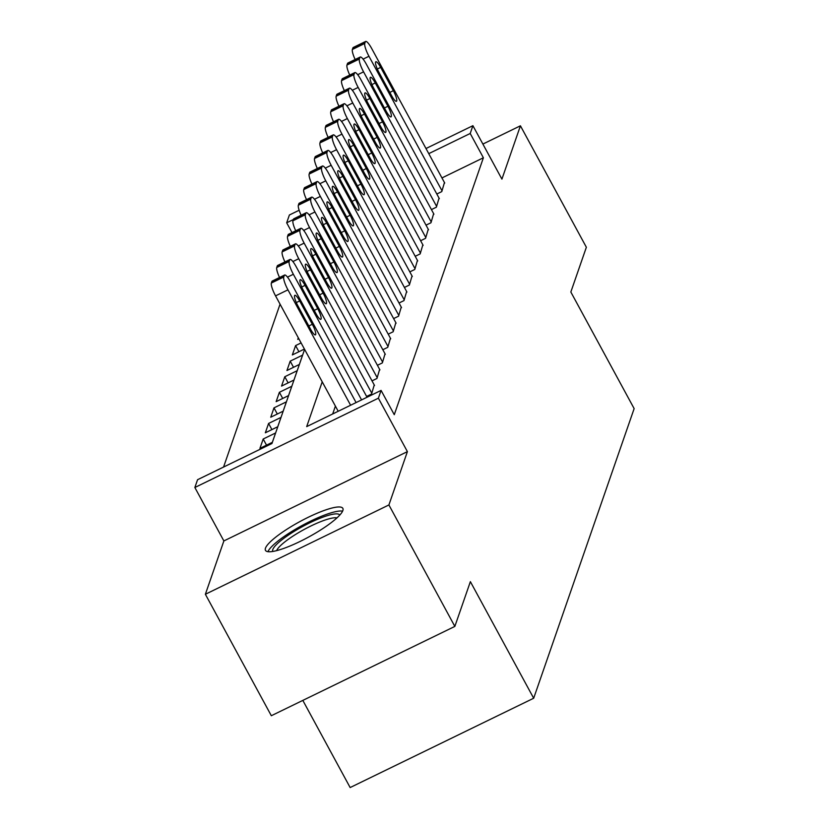 <?xml version="1.0" encoding="UTF-8"?>
<svg xmlns="http://www.w3.org/2000/svg" width="829" height="829" viewBox="0 0 829 829"><rect width="100%" height="100%" fill="white"/><g stroke="black" fill="none" stroke-linecap="round" stroke-linejoin="round"><path stroke-width="1.24" d="M265.467 548.197A44.02 8.87 -28.5 0 0 265.477 550.373A44.02 8.87 -28.5 0 0 304.17 539.399A44.02 8.87 -28.5 0 0 342.854 510.54A44.02 8.87 -28.5 0 0 342.843 508.364A44.02 8.87 -28.5 0 0 304.15 519.337A44.02 8.87 -28.5 0 0 265.467 548.197M292.005 232.597L286.679 222.794L289.383 215.001L299.145 210.255M302.823 700.391L350.149 787.55L533.679 698.236L634.144 408.614L570.839 292.015L586.362 247.249L520.425 125.801L482.882 144.07M533.679 698.236L470.375 581.647L454.841 626.413L271.321 715.728L205.374 594.269L388.905 504.954L407.402 451.629L378.387 398.189L194.856 487.504L197.561 479.711L271.964 443.505L304.606 349.392M407.402 451.629L223.871 540.943L205.374 594.269M223.871 540.943L194.856 487.504M280.057 304.181L223.561 467.059M454.841 626.413L388.905 504.954M436.831 194.017L441.764 191.613L444.458 182.546M431.432 209.592L436.365 207.188L439.049 198.11M426.023 225.156L430.956 222.763L433.65 213.685M420.624 240.731L425.557 238.327L428.251 229.26M415.225 256.306L420.158 253.902L422.852 244.824M409.827 271.871L414.759 269.477L417.453 260.399M404.428 287.445L409.35 285.041L412.044 275.974M399.018 303.02L403.951 300.616L406.645 291.539M393.62 318.585L398.552 316.191L401.246 307.113M388.221 334.16L393.153 331.755L395.847 322.678M382.822 349.734L387.754 347.33L390.438 338.253M377.413 365.299L382.345 362.905L385.039 353.828M372.014 380.874L376.946 378.47L379.641 369.392M366.615 396.449L371.547 394.044L374.242 384.967M266.523 445.152L263.187 439.018L259.943 448.354L272.347 442.323L275.58 432.976L263.187 439.018M271.922 429.588L268.586 423.443L265.342 432.79L277.746 426.748L280.99 417.412L268.586 423.443M277.321 414.013L273.984 407.868L270.741 417.215L283.145 411.184L286.388 401.837L273.984 407.868M282.72 398.438L279.383 392.304L276.15 401.64L288.544 395.609L291.787 386.262L279.383 392.304M288.119 382.874L284.793 376.729L281.549 386.076L293.953 380.034L297.186 370.698L284.793 376.729M293.528 367.299L290.191 361.154L286.948 370.501L299.352 364.47L302.585 355.123L290.191 361.154M298.927 351.724L295.59 345.589L292.347 354.926L304.419 349.05M298.295 337.776L297.756 339.362L298.865 338.812M301.093 342.916L295.59 345.589M322.222 381.827L306.689 426.614L381.081 390.407L394.272 414.697L483.39 157.769L441.95 177.934M335.403 406.117L332.688 413.951M425.982 148.526L472.903 125.687L501.918 179.126L520.425 125.801M472.903 125.687L470.209 133.479L428.769 153.645M483.39 157.769L470.209 133.479M381.081 390.407L378.387 398.189M293.383 219.53L286.679 222.794M350.605 405.236L287.953 289.839A11.285 2.383 64 0 1 283.756 277.01L284.295 275.456A11.285 2.383 64 0 1 284.627 275.021A11.285 2.383 64 0 1 290.647 282.057L356.087 402.573M284.627 275.021L272.233 281.052A11.285 2.383 -116 0 0 271.891 281.487L271.352 283.041A11.285 2.383 -116 0 0 275.549 295.87L338.201 411.267M297.932 305.922A9.026 1.907 -116 0 1 294.844 295.311A9.026 1.907 -116 0 1 299.663 300.948L312.315 324.263A9.026 1.907 -116 0 1 315.403 334.875A9.026 1.907 -116 0 1 310.595 329.248L297.932 305.922M272.803 551.461A38.093 7.679 151.5 0 1 272.793 549.554A38.093 7.679 151.5 0 1 306.315 524.55A38.093 7.679 151.5 0 1 339.755 515.099M342.605 511.141A43.74 8.818 -28.5 0 0 302.067 525.513A43.74 8.818 -28.5 0 0 267.933 551.689M336.978 517.876A35.274 7.109 -28.5 0 0 304.202 529.441A35.274 7.109 -28.5 0 0 276.637 550.632M361.568 399.899L293.352 274.264A11.285 2.383 64 0 1 289.155 261.436L289.694 259.881A11.285 2.383 64 0 1 290.036 259.446A11.285 2.383 64 0 1 296.046 266.482L367.04 397.236M303.331 290.357A9.026 1.907 -116 0 1 300.243 279.746A9.026 1.907 -116 0 1 305.062 285.373L317.725 308.689A9.026 1.907 -116 0 1 320.813 319.3A9.026 1.907 -116 0 1 315.994 313.673L303.331 290.357M279.539 277.497A11.285 2.383 -116 0 1 276.751 267.477L277.29 265.912A11.285 2.383 -116 0 1 277.632 265.477L290.036 259.446M371.817 393.267L298.751 258.7A11.285 2.383 64 0 1 294.554 245.871L295.093 244.306A11.285 2.383 64 0 1 295.435 243.871A11.285 2.383 64 0 1 301.455 250.907L374.521 385.475M308.73 274.782A9.026 1.907 -116 0 1 305.642 264.171A9.026 1.907 -116 0 1 310.46 269.798L323.123 293.124A9.026 1.907 -116 0 1 326.212 303.735A9.026 1.907 -116 0 1 321.393 298.098L308.73 274.782M284.938 261.923A11.285 2.383 -116 0 1 282.161 251.902L282.699 250.348A11.285 2.383 -116 0 1 283.031 249.912L295.435 243.871M377.216 377.692L304.15 243.125A11.285 2.383 64 0 1 299.953 230.296L300.502 228.742A11.285 2.383 64 0 1 300.834 228.307A11.285 2.383 64 0 1 306.854 235.343L379.92 369.91M314.139 259.218A9.026 1.907 -116 0 1 311.051 248.607A9.026 1.907 -116 0 1 315.859 254.234L328.522 277.549A9.026 1.907 -116 0 1 331.61 288.16A9.026 1.907 -116 0 1 326.792 282.534L314.139 259.218M290.337 246.358A11.285 2.383 -116 0 1 287.559 236.327L288.098 234.773A11.285 2.383 -116 0 1 288.43 234.338L300.834 228.307M382.615 362.118L309.559 227.55A11.285 2.383 64 0 1 305.362 214.721L305.901 213.167A11.285 2.383 64 0 1 306.233 212.732A11.285 2.383 64 0 1 312.253 219.768L385.319 354.335M319.538 243.643A9.026 1.907 -116 0 1 316.45 233.032A9.026 1.907 -116 0 1 321.269 238.659L333.921 261.974A9.026 1.907 -116 0 1 337.009 272.586A9.026 1.907 -116 0 1 332.201 266.959L319.538 243.643M295.735 230.783A11.285 2.383 -116 0 1 292.958 220.763L293.497 219.198A11.285 2.383 -116 0 1 293.839 218.763L306.233 212.732M388.024 346.553L314.958 211.986A11.285 2.383 64 0 1 310.761 199.157L311.3 197.592A11.285 2.383 64 0 1 311.631 197.157A11.285 2.383 64 0 1 317.652 204.193L390.718 338.771M324.937 228.068A9.026 1.907 -116 0 1 321.849 217.457A9.026 1.907 -116 0 1 326.667 223.084L339.33 246.41A9.026 1.907 -116 0 1 342.418 257.021A9.026 1.907 -116 0 1 337.6 251.394L324.937 228.068M301.145 215.208A11.285 2.383 -116 0 1 298.357 205.188L298.896 203.633A11.285 2.383 -116 0 1 299.238 203.198L311.631 197.157M393.423 330.978L320.357 196.411A11.285 2.383 64 0 1 316.16 183.582L316.699 182.028A11.285 2.383 64 0 1 317.041 181.592A11.285 2.383 64 0 1 323.061 188.629L396.117 323.196M330.336 212.504A9.026 1.907 -116 0 1 327.248 201.893A9.026 1.907 -116 0 1 332.066 207.519L344.729 230.835A9.026 1.907 -116 0 1 347.817 241.446A9.026 1.907 -116 0 1 342.999 235.819L330.336 212.504M306.543 199.644A11.285 2.383 -116 0 1 303.756 189.613L304.305 188.059A11.285 2.383 -116 0 1 304.637 187.623L317.041 181.592M398.822 315.414L325.756 180.836A11.285 2.383 64 0 1 321.559 168.007L322.098 166.453A11.285 2.383 64 0 1 322.44 166.018A11.285 2.383 64 0 1 328.46 173.054L401.526 307.621M335.735 196.929A9.026 1.907 -116 0 1 332.657 186.318A9.026 1.907 -116 0 1 337.465 191.945L350.128 215.26A9.026 1.907 -116 0 1 353.216 225.871A9.026 1.907 -116 0 1 348.398 220.245L335.735 196.929M311.942 184.069A11.285 2.383 -116 0 1 309.165 174.049L309.704 172.484A11.285 2.383 -116 0 1 310.036 172.059L322.44 166.018M404.22 299.839L331.154 165.272A11.285 2.383 64 0 1 326.968 152.443L327.507 150.878A11.285 2.383 64 0 1 327.838 150.453A11.285 2.383 64 0 1 333.859 157.479L406.925 292.057M341.144 181.354A9.026 1.907 -116 0 1 338.056 170.743A9.026 1.907 -116 0 1 342.864 176.37L355.527 199.696A9.026 1.907 -116 0 1 358.615 210.307A9.026 1.907 -116 0 1 353.807 204.68L341.144 181.354M317.341 168.494A11.285 2.383 -116 0 1 314.564 158.474L315.103 156.919A11.285 2.383 -116 0 1 315.434 156.484L327.838 150.453M409.63 284.264L336.564 149.697A11.285 2.383 64 0 1 332.367 136.868L332.906 135.314A11.285 2.383 64 0 1 333.237 134.878A11.285 2.383 64 0 1 339.258 141.914L412.324 276.482M346.543 165.79A9.026 1.907 -116 0 1 343.455 155.178A9.026 1.907 -116 0 1 348.273 160.805L360.936 184.121A9.026 1.907 -116 0 1 364.014 194.732A9.026 1.907 -116 0 1 359.206 189.105L346.543 165.79M322.74 152.93A11.285 2.383 -116 0 1 319.963 142.899L320.502 141.344A11.285 2.383 -116 0 1 320.844 140.909L333.237 134.878M415.028 268.7L341.962 134.122A11.285 2.383 64 0 1 337.766 121.293L338.305 119.739A11.285 2.383 64 0 1 338.647 119.303A11.285 2.383 64 0 1 344.657 126.34L417.723 260.907M351.942 150.215A9.026 1.907 -116 0 1 348.854 139.604A9.026 1.907 -116 0 1 353.672 145.23L366.335 168.546A9.026 1.907 -116 0 1 369.423 179.157A9.026 1.907 -116 0 1 364.605 173.53L351.942 150.215M328.149 137.355A11.285 2.383 -116 0 1 325.362 127.334L325.901 125.77A11.285 2.383 -116 0 1 326.243 125.345L338.647 119.303M420.427 253.125L347.361 118.557A11.285 2.383 64 0 1 343.165 105.729L343.703 104.164A11.285 2.383 64 0 1 344.045 103.739A11.285 2.383 64 0 1 350.066 110.775L423.132 245.343M357.34 134.64A9.026 1.907 -116 0 1 354.252 124.029A9.026 1.907 -116 0 1 359.071 129.656L371.734 152.982A9.026 1.907 -116 0 1 374.822 163.593A9.026 1.907 -116 0 1 370.003 157.966L357.34 134.64M333.548 121.79A11.285 2.383 -116 0 1 330.771 111.76L331.31 110.205A11.285 2.383 -116 0 1 331.641 109.77L344.045 103.739M425.826 237.55L352.76 102.983A11.285 2.383 64 0 1 348.563 90.154L349.113 88.599A11.285 2.383 64 0 1 349.444 88.164A11.285 2.383 64 0 1 355.465 95.2L428.531 229.768M362.75 119.075A9.026 1.907 -116 0 1 359.662 108.464A9.026 1.907 -116 0 1 364.47 114.091L377.133 137.407A9.026 1.907 -116 0 1 380.221 148.018A9.026 1.907 -116 0 1 375.402 142.391L362.75 119.075M338.947 106.216A11.285 2.383 -116 0 1 336.17 96.185L336.709 94.63A11.285 2.383 -116 0 1 337.04 94.195L349.444 88.164M431.225 221.985L358.169 87.418A11.285 2.383 64 0 1 353.973 74.579L354.511 73.025A11.285 2.383 64 0 1 354.843 72.589A11.285 2.383 64 0 1 360.864 79.625L433.93 214.193M368.149 103.501A9.026 1.907 -116 0 1 365.061 92.889A9.026 1.907 -116 0 1 369.879 98.516L382.532 121.832A9.026 1.907 -116 0 1 385.62 132.443A9.026 1.907 -116 0 1 380.812 126.816L368.149 103.501M344.346 90.641A11.285 2.383 -116 0 1 341.569 80.62L342.108 79.056A11.285 2.383 -116 0 1 342.45 78.631L354.843 72.589M436.634 206.411L363.568 71.843A11.285 2.383 64 0 1 359.371 59.014L359.91 57.45A11.285 2.383 64 0 1 360.242 57.025A11.285 2.383 64 0 1 366.263 64.061L439.329 198.628M373.547 87.926A9.026 1.907 -116 0 1 370.459 77.315A9.026 1.907 -116 0 1 375.278 82.952L387.941 106.267A9.026 1.907 -116 0 1 391.029 116.879A9.026 1.907 -116 0 1 386.21 111.252L373.547 87.926M349.755 75.076A11.285 2.383 -116 0 1 346.968 65.045L347.506 63.491A11.285 2.383 -116 0 1 347.848 63.056L360.242 57.025M442.033 190.836L368.967 56.268A11.285 2.383 64 0 1 364.77 43.44L365.309 41.885A11.285 2.383 64 0 1 365.651 41.45A11.285 2.383 64 0 1 371.672 48.486L444.738 183.054M378.946 72.361A9.026 1.907 -116 0 1 375.858 61.75A9.026 1.907 -116 0 1 380.677 67.377L393.34 90.693A9.026 1.907 -116 0 1 396.428 101.304A9.026 1.907 -116 0 1 391.609 95.677L378.946 72.361M355.154 59.501A11.285 2.383 -116 0 1 352.377 49.471L352.916 47.916A11.285 2.383 -116 0 1 353.247 47.481L365.651 41.45M275.549 295.87L287.953 289.839M271.352 283.041L283.756 277.01M271.891 281.487L284.295 275.456M299.663 300.948L296.305 302.575M312.315 324.263L308.813 325.973M287.487 277.124L293.352 274.264M276.751 267.477L289.155 261.436M277.29 265.912L289.694 259.881M305.062 285.373L301.704 287.01M317.725 308.689L314.212 310.398M292.886 261.549L298.751 258.7M282.161 251.902L294.554 245.871M282.699 250.348L295.093 244.306M310.46 269.798L307.103 271.435M323.123 293.124L319.621 294.823M298.295 245.975L304.15 243.125M287.559 236.327L299.953 230.296M288.098 234.773L300.502 228.742M315.859 254.234L312.502 255.86M328.522 277.549L325.02 279.259M303.694 230.41L309.559 227.55M292.958 220.763L305.362 214.721M293.497 219.198L305.901 213.167M321.269 238.659L317.911 240.296M333.921 261.974L330.419 263.684M309.093 214.835L314.958 211.986M298.357 205.188L310.761 199.157M298.896 203.633L311.3 197.592M326.667 223.084L323.31 224.721M339.33 246.41L335.818 248.109M314.492 199.261L320.357 196.411M303.756 189.613L316.16 183.582M304.305 188.059L316.699 182.028M332.066 207.519L328.709 209.146M344.729 230.835L341.216 232.545M319.901 183.696L325.756 180.836M309.165 174.049L321.559 168.007M309.704 172.484L322.098 166.453M337.465 191.945L334.108 193.582M350.128 215.26L346.626 216.97M325.3 168.121L331.154 165.272M314.564 158.474L326.968 152.443M315.103 156.919L327.507 150.878M342.864 176.37L339.507 178.007M355.527 199.696L352.024 201.395M330.698 152.546L336.564 149.697M319.963 142.899L332.367 136.868M320.502 141.344L332.906 135.314M348.273 160.805L344.916 162.432M360.936 184.121L357.423 185.831M336.097 136.982L341.962 134.122M325.362 127.334L337.766 121.293M325.901 125.77L338.305 119.739M353.672 145.23L350.315 146.868M366.335 168.546L362.822 170.256M341.507 121.407L347.361 118.557M330.771 111.76L343.165 105.729M331.31 110.205L343.703 104.164M359.071 129.656L355.714 131.293M371.734 152.982L368.231 154.681M346.905 105.832L352.76 102.983M336.17 96.185L348.563 90.154M336.709 94.63L349.113 88.599M364.47 114.091L361.112 115.728M377.133 137.407L373.63 139.117M352.304 90.268L358.169 87.418M341.569 80.62L353.973 74.579M342.108 79.056L354.511 73.025M369.879 98.516L366.522 100.154M382.532 121.832L379.029 123.542M357.703 74.693L363.568 71.843M346.968 65.045L359.371 59.014M347.506 63.491L359.91 57.45M375.278 82.952L371.92 84.579M387.941 106.267L384.428 107.977M363.102 59.118L368.967 56.268M352.377 49.471L364.77 43.44M352.916 47.916L365.309 41.885M380.677 67.377L377.319 69.014M393.34 90.693L389.827 92.402"/></g></svg>
